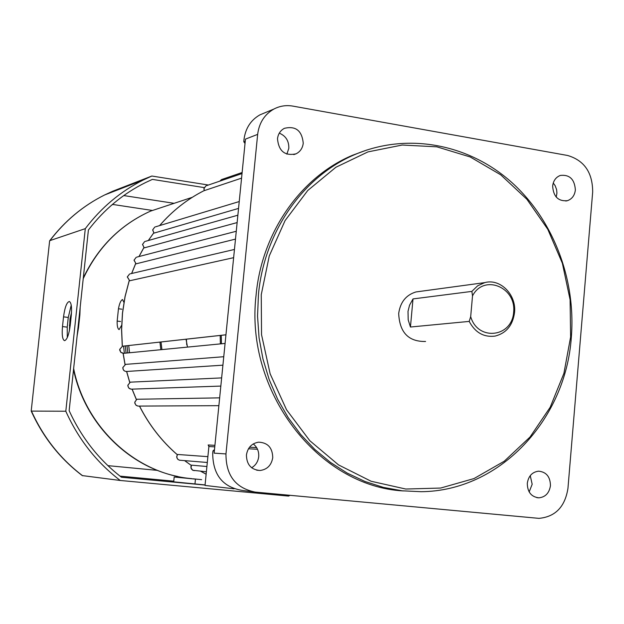 <?xml version="1.0" encoding="UTF-8"?>
<svg xmlns="http://www.w3.org/2000/svg" width="624" height="624" viewBox="0 0 624 624"><rect width="100%" height="100%" fill="white"/><g stroke="black" fill="none" stroke-linecap="round" stroke-linejoin="round"><path stroke-width="0.94" d="M179.54 460.216L177.879 459.389L176.881 457.813L176.732 456.355L177.575 454.459L207.901 456.659M194.345 470.629L192.707 470.246L191.233 468.757L190.843 466.721L191.459 465.161L191.03 468.008L192.769 470.262L206.388 471.775M137.927 406.091L136.102 405.327L134.862 403.307L134.8 402.137L136.82 399.259L134.878 402.129L134.893 403.057L135.899 405.093L137.865 406.084L218.884 405.67M131.102 389.173L128.918 388.167L127.873 385.991L127.865 385.195L130.252 382.161L127.943 385.187C128.045 387.855 129.379 389.173 131.945 389.142L220.834 386.077M223.759 356.717L125.58 364.377L122.889 367.497C123.014 370.235 124.379 371.553 127.007 371.452L222.916 365.173M471.861 291.392L477.656 285.808L484.762 282.617C500.261 278.21 516.602 294.785 514.535 312.577C512.756 325.338 506.282 333.177 495.105 336.094C483.811 337.49 475.176 332.592 469.201 321.407L410.444 327.023L408.197 319.917L408.002 311.376L409.539 305.23L413.01 298.927L471.861 291.392L472.516 295.893C483.725 273.78 516.391 287.001 513.653 312.187C512.031 337.553 477.75 341.422 470.683 316.649L472.516 295.893M425.576 341.476C408.525 341.804 399.563 332.475 398.689 313.474C400.296 302.172 406.037 294.996 415.919 291.954L420.194 291.377M570.617 336.983L570.094 299.715L562.372 263.266L547.771 229.265L526.913 199.298L500.674 174.782L470.192 156.959L436.839 146.819L402.191 145.033L367.949 151.897L335.884 167.263L307.733 190.515L285.082 220.576L269.272 255.926L261.253 294.684L261.542 334.721L270.137 373.815L286.549 409.789L309.793 440.692L338.528 464.903L371.108 481.252L405.756 489.037L440.638 488.054L474.014 478.561L504.27 461.214L530.033 437.026L550.189 407.269L563.901 373.386L570.617 336.983M571.327 337.295C576.1 278.663 552.677 218.205 509.956 180.859C467.158 143.738 406.91 132.413 355.142 154.44C303.482 176.062 264.241 231.52 258.445 294.536L257.54 316.111L259.054 337.717L262.961 359.003L269.201 379.634L277.664 399.29L288.21 417.659L300.659 434.452L314.808 449.436L330.416 462.376L347.233 473.109L364.993 481.478L383.417 487.406L402.223 490.815L421.13 491.696C499.613 491.143 565.695 420.007 571.327 337.295M367.013 149.955L352.552 155.267C301.018 176.826 261.893 232.105 256.105 294.918C244.522 391.42 318.31 486.346 403.299 490.932M246.433 454.982C246.605 464.615 251.16 469.794 260.091 470.496C267.236 469.513 271.448 465.223 272.743 457.634C272.509 447.767 267.797 442.611 258.601 442.166C251.729 443.336 247.673 447.611 246.433 454.982M251.628 467.75C255.715 465.317 258.071 461.627 258.703 456.69C259.038 451.363 257.221 447.104 253.25 443.921M527.296 483.327C527.436 492.079 531.297 496.915 538.879 497.835C545.423 497.117 549.276 493.061 550.454 485.659C550.282 476.775 546.328 471.947 538.598 471.175C532.21 472.009 528.442 476.057 527.296 483.327M529.16 491.938L532.178 484.263L530.244 475.652M552.653 186.061C553.363 196.638 558.285 201.513 567.419 200.686C572.021 199.04 574.673 195.468 575.367 189.969C574.618 179.275 569.618 174.431 560.368 175.43C555.906 177.13 553.332 180.671 552.653 186.061M556.234 197.098L556.928 193.081L556.624 189.688L555.173 185.71L553.254 183.004M277.493 138.778C278.686 151.172 284.872 156.187 296.049 153.824C300.214 151.718 302.617 148.177 303.248 143.208C301.977 130.619 295.675 125.666 284.349 128.341C280.387 130.502 278.101 133.981 277.493 138.778M286.861 154.159L288.818 148.317C288.998 140.954 285.823 135.899 279.295 133.146M214.36 450.996L212.979 450.902L212.698 453.047C212.823 475.145 223.072 487.656 243.43 490.581L253.695 491.907M255.185 492.086C235.63 488.132 225.888 475.418 225.966 453.929L257.657 134.371C259.108 122.873 264.506 114.442 273.85 109.067C279.817 105.947 286.159 104.957 292.89 106.111L567.614 155.477C584.29 160.423 592.644 172.598 592.675 192.02L567.949 488.374C565.009 506.836 555.344 516.828 538.957 518.365L255.185 492.086M265.083 112.718L259.904 114.863C250.715 120.143 245.396 128.427 243.968 139.706L243.82 141.804L245.248 141.25M159.923 342.069L160.844 349.705M161.928 349.596L161.008 341.944M469.201 321.407L470.683 316.649M413.01 298.927L410.444 327.023M214.773 446.854L208.892 446.519L205.023 485.433L234.055 488.818M225.966 453.929L214.141 453.149L245.458 139.121L257.657 134.371M212.979 450.902L214.5 449.576M245.029 143.458L243.82 141.804M208.868 446.215L208.151 444.974L214.921 445.341M241.566 178.136L204.321 190.616L203.876 188.698L205.865 185.905L203.978 188.627L204.321 190.616M206.918 466.518L191.459 465.161M208.892 446.519L208.151 444.974M233.641 257.665L129.698 280.761L127.28 276.947L129.597 273.983L127.358 276.908L129.698 280.761M123.193 353.356L120.877 352.427L119.722 350.181L119.714 349.346L122.429 346.226L225.95 334.784M235.49 239.101L136.055 263.835L134.012 260.192L136.243 257.26L134.09 260.146L136.055 263.835M237.136 222.581L144.206 247.884L142.506 244.452L144.667 241.55L142.584 244.397L144.206 247.884M238.547 208.408L154.011 233.119L152.638 229.936L154.744 227.066L152.716 229.882L154.011 233.119M219.656 397.862L136.82 399.259M221.645 377.902L130.252 382.161M225.085 343.434L123.7 353.332L120.814 352.31L119.792 349.331L122.429 346.226L225.943 334.815M126.992 345.696L127.826 352.927M121.625 325.299L119.106 329.589C117.671 328.832 117.023 325.993 117.164 321.079L118.459 308.755C119.449 303.443 120.806 300.378 122.53 299.543L123.926 302.398M194.29 478.92L197.987 479.318M129.55 352.755L128.716 345.509M187.504 347.1L186.014 339.191M126.103 353.09L125.276 345.891M220.194 335.416L220.373 343.894M221.263 335.299L221.442 343.793M186.389 339.144L186.755 344.924M64.756 340.626C67.197 339.425 69.022 334.316 70.223 325.307L71.276 315.455C71.963 307.32 71.331 302.671 69.381 301.509C66.807 302.078 64.857 307.187 63.531 316.852L62.494 326.563C61.792 334.714 62.423 339.401 64.389 340.603L64.756 340.626M290.02 495.323L288.569 496.08L120.237 480.472L82.274 475.589C60.068 458.702 43.048 437.19 31.2 411.044L49.624 240.926M49.702 240.739C64.763 220.997 83.07 205.733 104.629 194.961C83.179 205.686 64.951 220.904 49.928 240.607L85.293 228.641C101.236 207.581 120.588 191.357 143.341 179.962L151.858 176.03L112.663 191.256L111.868 192.153M120.237 480.472C96.611 462.415 78.468 439.335 65.809 411.232L31.473 411.091C43.345 437.315 60.395 458.866 82.618 475.745M85.293 228.641L65.809 411.232M208.424 185.032L151.858 176.03M205.062 485.043L121.454 477.235C98.857 459.763 81.424 437.572 69.155 410.654L88.405 230.014C104.138 209.438 123.193 193.612 145.571 182.543L152.381 179.392L204.173 187.598M71.222 305.144L68.266 317.452L67.228 327.148L67.298 337.568M205.078 484.926L173.698 481.837L174.19 477.017L190.18 478.483M69.404 330.611L70.021 318.731L71.51 312.562M152.147 210.428L112.921 204.477L112.858 204.064M79.381 314.691L79.888 314.753L80.184 307.148M79.888 314.753L78.484 327.881L77.984 327.818M77.15 335.665L78.484 327.881M194.961 483.982L195.452 479.123L174.19 477.017M201.646 479.669L193.034 478.787M177.575 454.459L176.826 456.362L177.052 458.071L178.012 459.459L179.478 460.208L207.316 462.478M123.552 346.078L124.379 353.262M200.671 471.229L206.146 474.209M184.649 460.629L191.256 465.364M139.526 406.076C149.167 425.014 161.772 441.223 177.325 454.701M132.132 389.134L136.383 399.493M126.672 371.498L129.784 382.364M123.17 353.356L125.081 364.533M129.262 280.597L125.089 296.618L122.53 313.076L121.625 329.644L122.351 346.25M206.427 185.71L242.026 173.558M206.084 474.817L205.998 475.714M222.011 179.408L219.929 181.1M130.346 273.803L234.46 249.444M136.96 257.072L236.27 231.262M145.353 241.363L237.877 215.202M155.399 226.871L239.234 201.552M257.509 449.28L248.461 448.765M249.514 447.229L256.636 447.619M204.188 190.585C187.301 199.118 172.45 210.779 159.643 225.592M135.665 263.656L131.68 273.491M143.863 247.697L139.043 256.534M153.722 232.939L148.356 240.513M192.278 197.317L150.532 211.123C120.432 224.718 97.991 247.237 83.218 278.671M73.648 368.534C85.379 427.713 136.344 474.092 191.755 478.639M121.859 309.2L118.459 308.755M120.572 321.508L117.164 321.079M143.341 179.962L104.629 194.961L112.663 191.256M67.228 327.148L62.494 326.563M63.531 316.852L68.266 317.452M123.755 195.569L174.127 203.323M173.761 481.174L120.05 476.143L173.768 481.174M112.921 204.477L111.751 205.015M107.905 465.644L157.443 470.379M70.216 325.33L69.326 325.221M70.021 318.731L70.91 318.841M206.146 474.224L200.632 471.229M191.248 465.387L184.603 460.629M177.356 454.771C161.756 441.277 149.12 425.045 139.456 406.084M136.328 399.532L132.054 389.134M129.714 382.395L126.594 371.506M125.011 364.556L123.092 353.356M122.281 346.265L121.547 329.667L122.452 313.108L125.018 296.626L129.207 280.566M205.943 476.229L206.138 474.31M219.851 181.132L221.473 179.595L242.128 172.513M127.007 371.452C124.332 371.537 122.936 370.227 122.811 367.52L125.58 364.377M484.762 282.617L415.919 291.954M355.142 154.44L352.552 155.267M256.682 470.2L260.091 470.496M536.843 497.648L538.879 497.835M565.765 201.029L567.419 200.686M293.764 154.612L296.049 153.824M273.85 109.067L259.904 114.863M131.617 273.507L135.619 263.624M138.98 256.55L143.824 247.673M148.301 240.529L153.738 232.861M159.596 225.599C172.442 210.764 187.34 199.072 204.282 190.531M150.532 211.123C120.541 224.656 98.132 246.925 83.296 277.953M73.531 369.626C84.692 423.002 127.78 466.471 177.824 476.494M49.624 240.887L31.2 411.044"/></g></svg>

